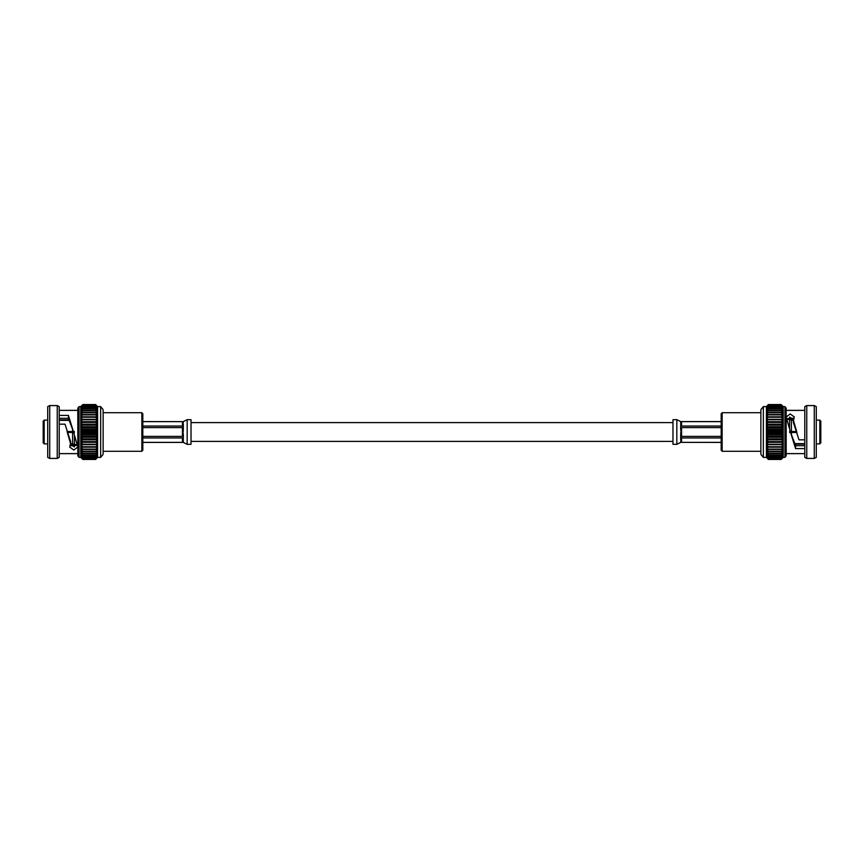<?xml version="1.0" encoding="UTF-8"?>
<svg xmlns="http://www.w3.org/2000/svg" width="864" height="864" viewBox="0 0 864 864"><rect width="100%" height="100%" fill="white"/><g stroke="black" fill="none" stroke-linecap="round" stroke-linejoin="round"><path stroke-width="1.3" d="M787.536 419.299L793.238 420.358M791.413 420.358L791.413 431.514L789.566 431.514M796.64 431.514L791.413 431.514L791.413 434.916M793.714 418.273L791.413 418.273L791.413 419.882L793.238 419.882M804.784 443.642L794.632 443.642M796.932 432.486L789.566 432.486M804.784 444.118L794.837 444.118M789.566 419.299L789.566 428.814M789.566 417.139L789.566 418.824L791.413 419.882M787.536 418.824L789.566 418.824M804.784 445.684L795.593 445.684L790.441 432L786.197 417.02L790.139 413.942L794.275 416.902L793.238 421.88L798.984 439.841L804.784 439.841M793.238 419.731L796.792 432M786.51 418.608L793.876 418.457M795.593 445.684L795.593 448.589L790.441 432M804.784 448.589L795.593 448.589M814.288 458.417L816.275 457.391L816.275 406.609L814.288 405.583L814.288 458.417L806.76 458.417L806.76 405.583L814.288 405.583M806.76 405.583L804.784 406.609L804.784 457.391L806.76 458.417M786.175 453.622L804.784 453.622M786.175 455.857L786.175 408.143L784.933 406.609L784.933 457.391L786.175 455.857M783.086 457.51L781.218 459.443L783.205 457.25L781.218 459.173L783.205 456.829L781.218 458.6L783.205 456.149L781.218 457.736L783.205 455.198L781.218 456.592L783.205 453.989L781.218 455.177L783.205 452.542L781.218 453.503L783.205 450.868L781.218 451.602L783.205 448.988L781.218 449.485L783.205 446.926L781.218 447.174L783.205 444.69L781.218 444.69L783.205 442.325L781.218 442.076L783.205 439.841L781.218 439.355L783.205 437.281L781.218 436.547L783.205 434.657L781.218 433.685L783.205 432L781.218 430.812L783.205 429.343L781.218 427.95L783.205 426.719L781.218 425.131L783.205 424.159L781.218 422.388L783.205 421.675L781.218 419.753L783.205 419.31L781.218 417.247L783.205 417.074L781.218 414.904L783.205 415.012L781.218 412.754L783.205 413.132L781.218 410.81L783.205 411.458L781.218 409.093L783.205 410.011L781.218 407.635L783.205 408.802L781.218 405.4L783.205 407.171L781.218 404.827L783.205 406.75L781.218 404.579L783.205 406.609L783.205 457.391L784.933 457.391M781.218 404.557L768.388 404.557L781.218 404.557L768.388 404.579L766.411 406.75L768.388 404.557L766.411 406.609L763.344 406.609L763.344 457.391L766.411 457.391L766.411 406.75L768.388 404.827L766.411 407.171L768.388 405.4L766.411 407.851L768.388 406.264L766.411 408.802L768.388 407.408L766.411 410.011L768.388 408.823L766.411 411.458L768.388 410.497L766.411 413.132L768.388 412.398L766.411 415.012L768.388 414.515L766.411 417.074L768.388 416.826L766.411 419.31L768.388 419.31L766.411 421.675L768.388 421.924L766.411 424.159L768.388 424.645L766.411 426.719L768.388 427.453L766.411 429.343L768.388 430.315L766.411 432L768.388 433.188L766.411 434.657L768.388 436.05L766.411 437.281L768.388 438.869L766.411 439.841L768.388 441.612L766.411 442.325L768.388 444.247L766.411 444.69L768.388 446.753L766.411 446.926L768.388 449.096L766.411 448.988L768.388 451.246L766.411 450.868L768.388 453.19L766.411 452.542L768.388 454.907L766.411 453.989L768.388 456.365L766.411 455.198L768.388 458.6L766.411 456.829L768.388 459.173L766.411 457.25L768.388 459.421L766.411 457.391M781.218 459.443L768.388 459.443L781.218 459.421M781.218 459.173L768.388 459.173M781.218 459.097L768.388 459.097M781.218 458.6L768.388 458.6M781.218 458.471L768.388 458.471M781.218 457.736L768.388 457.736M781.218 457.553L768.388 457.553M781.218 456.592L768.388 456.592M781.218 456.365L768.388 456.365M781.218 455.177L768.388 455.177M781.218 454.907L768.388 454.907M781.218 453.503L768.388 453.503M781.218 453.19L768.388 453.19M781.218 451.602L768.388 451.602M781.218 451.246L768.388 451.246M781.218 449.485L768.388 449.485M781.218 449.096L768.388 449.096M781.218 447.174L768.388 447.174M781.218 446.753L768.388 446.753M781.218 444.69L768.388 444.69M781.218 444.247L768.388 444.247M783.205 442.325L766.411 442.325M781.218 442.076L768.388 442.076M781.218 441.612L768.388 441.612M783.205 439.841L766.411 439.841M781.218 439.355L768.388 439.355M781.218 438.869L768.388 438.869M783.205 437.281L766.411 437.281M781.218 436.547L768.388 436.547M781.218 436.05L768.388 436.05M783.205 434.657L766.411 434.657M781.218 433.685L768.388 433.685M781.218 433.188L768.388 433.188M783.205 432L766.411 432M781.218 430.812L768.388 430.812M781.218 430.315L768.388 430.315M783.205 429.343L766.411 429.343M781.218 427.95L768.388 427.95M781.218 427.453L768.388 427.453M783.205 426.719L766.411 426.719M781.218 425.131L768.388 425.131M781.218 424.645L768.388 424.645M783.205 424.159L766.411 424.159M781.218 422.388L768.388 422.388M781.218 421.924L768.388 421.924M783.205 421.675L766.411 421.675M781.218 419.753L768.388 419.753M781.218 419.31L766.411 419.31M781.218 417.247L768.388 417.247M781.218 416.826L768.388 416.826M781.218 414.904L768.388 414.904M781.218 414.515L768.388 414.515M781.218 412.754L768.388 412.754M781.218 412.398L768.388 412.398M781.218 410.81L768.388 410.81M781.218 410.497L768.388 410.497M781.218 409.093L768.388 409.093M781.218 408.823L768.388 408.823M781.218 407.635L768.388 407.635M781.218 407.408L768.388 407.408M781.218 406.447L768.388 406.447M781.218 406.264L768.388 406.264M781.218 405.529L768.388 405.529M781.218 405.4L768.388 405.4M781.218 404.903L768.388 404.903M781.218 404.827L768.388 404.827M763.344 457.391L760.871 454.334L760.871 409.666L763.344 406.609M820.8 421.146L820.8 442.854L819.828 443.858L819.828 420.142L820.8 421.146M816.275 443.858L819.828 443.858M790.312 431.514L791.413 431.514M790.603 432.486L791.413 432.486M760.871 412.722L722.142 412.722L722.142 451.278L721.181 450.317L721.181 413.683L722.142 412.722M721.181 442.368L681.566 442.368L680.692 441.688L681.566 437.972L721.181 437.972M721.181 436.406L681.566 436.406L680.692 433.512L681.566 427.594L721.181 427.594M721.181 426.028L681.566 426.028L680.692 423.846L680.692 422.323L681.566 421.632L721.181 421.632M676.836 444.334L676.836 419.666L672.98 419.666L672.98 444.334L676.836 444.334L680.692 442.368L721.181 442.411M680.692 421.632L680.692 422.312M681.566 436.525L680.692 437M76.464 444.701L70.762 443.642M72.587 443.642L72.587 432.486L74.434 432.486M67.36 432.486L72.587 432.486L72.587 429.084M70.286 445.727L72.587 445.727L72.587 444.118L70.762 444.118M59.216 420.358L69.368 420.358M67.068 431.514L74.434 431.514M59.216 419.882L69.163 419.882M74.434 444.701L74.434 435.186M74.434 446.861L74.434 445.176L72.587 444.118M76.464 445.176L74.434 445.176M59.216 418.316L68.407 418.316L73.559 432L77.803 446.98L73.861 450.058L69.725 447.098L70.762 442.12L65.016 424.159L59.216 424.159M70.762 444.269L67.208 432M77.49 445.392L70.124 445.543M68.407 418.316L68.407 415.411L73.559 432M59.216 415.411L68.407 415.411M49.712 405.583L47.725 406.609L47.725 457.391L49.712 458.417L49.712 405.583L57.24 405.583L57.24 458.417L49.712 458.417M57.24 458.417L59.216 457.391L59.216 406.609L57.24 405.583M77.825 410.378L59.216 410.378M77.825 408.143L77.825 455.857L79.067 457.391L79.067 406.609L77.825 408.143M80.914 406.49L82.782 404.557L80.795 406.75L82.782 404.827L80.795 407.171L82.782 405.4L80.795 407.851L82.782 406.264L80.795 408.802L82.782 407.408L80.795 410.011L82.782 408.823L80.795 411.458L82.782 410.497L80.795 413.132L82.782 412.398L80.795 415.012L82.782 414.515L80.795 417.074L82.782 416.826L80.795 419.31L82.782 419.31L80.795 421.675L82.782 421.924L80.795 424.159L82.782 424.645L80.795 426.719L82.782 427.453L80.795 429.343L82.782 430.315L80.795 432L82.782 433.188L80.795 434.657L82.782 436.05L80.795 437.281L82.782 438.869L80.795 439.841L82.782 441.612L80.795 442.325L82.782 444.247L80.795 444.69L82.782 446.753L80.795 446.926L82.782 449.096L80.795 448.988L82.782 451.246L80.795 450.868L82.782 453.19L80.795 452.542L82.782 454.907L80.795 453.989L82.782 456.365L80.795 455.198L82.782 458.6L80.795 456.829L82.782 459.173L80.795 457.25L82.782 459.421L80.795 457.391L80.795 406.609L79.067 406.609M82.782 459.443L95.612 459.443L82.782 459.443L95.612 459.421L97.589 457.25L95.612 459.443L97.589 457.391L100.656 457.391L100.656 406.609L97.589 406.609L97.589 457.25L95.612 459.173L97.589 456.829L95.612 458.6L97.589 456.149L95.612 457.736L97.589 455.198L95.612 456.592L97.589 453.989L95.612 455.177L97.589 452.542L95.612 453.503L97.589 450.868L95.612 451.602L97.589 448.988L95.612 449.485L97.589 446.926L95.612 447.174L97.589 444.69L95.612 444.69L97.589 442.325L95.612 442.076L97.589 439.841L95.612 439.355L97.589 437.281L95.612 436.547L97.589 434.657L95.612 433.685L97.589 432L95.612 430.812L97.589 429.343L95.612 427.95L97.589 426.719L95.612 425.131L97.589 424.159L95.612 422.388L97.589 421.675L95.612 419.753L97.589 419.31L95.612 417.247L97.589 417.074L95.612 414.904L97.589 415.012L95.612 412.754L97.589 413.132L95.612 410.81L97.589 411.458L95.612 409.093L97.589 410.011L95.612 407.635L97.589 408.802L95.612 405.4L97.589 407.171L95.612 404.827L97.589 406.75L95.612 404.579L97.589 406.609M82.782 404.557L95.612 404.557L82.782 404.579M82.782 404.827L95.612 404.827M82.782 404.903L95.612 404.903M82.782 405.4L95.612 405.4M82.782 405.529L95.612 405.529M82.782 406.264L95.612 406.264M82.782 406.447L95.612 406.447M82.782 407.408L95.612 407.408M82.782 407.635L95.612 407.635M82.782 408.823L95.612 408.823M82.782 409.093L95.612 409.093M82.782 410.497L95.612 410.497M82.782 410.81L95.612 410.81M82.782 412.398L95.612 412.398M82.782 412.754L95.612 412.754M82.782 414.515L95.612 414.515M82.782 414.904L95.612 414.904M82.782 416.826L95.612 416.826M82.782 417.247L95.612 417.247M82.782 419.31L95.612 419.31M82.782 419.753L95.612 419.753M80.795 421.675L97.589 421.675M82.782 421.924L95.612 421.924M82.782 422.388L95.612 422.388M80.795 424.159L97.589 424.159M82.782 424.645L95.612 424.645M82.782 425.131L95.612 425.131M80.795 426.719L97.589 426.719M82.782 427.453L95.612 427.453M82.782 427.95L95.612 427.95M80.795 429.343L97.589 429.343M82.782 430.315L95.612 430.315M82.782 430.812L95.612 430.812M80.795 432L97.589 432M82.782 433.188L95.612 433.188M82.782 433.685L95.612 433.685M80.795 434.657L97.589 434.657M82.782 436.05L95.612 436.05M82.782 436.547L95.612 436.547M80.795 437.281L97.589 437.281M82.782 438.869L95.612 438.869M82.782 439.355L95.612 439.355M80.795 439.841L97.589 439.841M82.782 441.612L95.612 441.612M82.782 442.076L95.612 442.076M80.795 442.325L97.589 442.325M82.782 444.247L95.612 444.247M82.782 444.69L97.589 444.69M82.782 446.753L95.612 446.753M82.782 447.174L95.612 447.174M82.782 449.096L95.612 449.096M82.782 449.485L95.612 449.485M82.782 451.246L95.612 451.246M82.782 451.602L95.612 451.602M82.782 453.19L95.612 453.19M82.782 453.503L95.612 453.503M82.782 454.907L95.612 454.907M82.782 455.177L95.612 455.177M82.782 456.365L95.612 456.365M82.782 456.592L95.612 456.592M82.782 457.553L95.612 457.553M82.782 457.736L95.612 457.736M82.782 458.471L95.612 458.471M82.782 458.6L95.612 458.6M82.782 459.097L95.612 459.097M82.782 459.173L95.612 459.173M100.656 406.609L103.129 409.666L103.129 454.334L100.656 457.391M43.2 442.854L43.2 421.146L44.172 420.142L44.172 443.858L43.2 442.854M47.725 420.142L44.172 420.142M73.688 432.486L72.587 432.486M73.397 431.514L72.587 431.514M103.129 451.278L141.858 451.278L141.858 412.722L142.819 413.683L142.819 450.317L141.858 451.278M142.819 421.632L182.434 421.632L183.308 422.312L182.434 426.028L142.819 426.028M142.819 427.594L182.434 427.594L183.308 430.488L182.434 436.406L142.819 436.406M142.819 437.972L182.434 437.972L183.308 440.154L183.308 441.677L182.434 442.368L142.819 442.368M187.164 419.666L187.164 444.334L191.02 444.334L191.02 419.666L187.164 419.666L183.308 421.632L142.819 421.589M183.308 442.368L183.308 441.688M182.434 427.475L183.308 427M680.692 442.368L680.692 441.688M680.692 433.512L680.692 440.143M680.692 426.038L680.692 430.477M680.692 426.028L680.692 423.846M681.566 421.632L681.566 426.028M681.566 427.594L681.566 436.406M681.566 437.972L681.566 442.368M676.836 421.6L676.836 422.55M183.308 421.632L183.308 422.312M183.308 430.488L183.308 423.857M183.308 437.962L183.308 433.523M183.308 437.972L183.308 440.154M182.434 442.368L182.434 437.972M182.434 436.406L182.434 427.594M182.434 426.028L182.434 421.632M187.164 442.4L187.164 441.45M672.98 422.604L191.02 422.604M672.98 441.396L191.02 441.396M791.413 418.273L789.685 417.128M786.175 410.378L804.784 410.378M783.205 406.609L784.933 406.609M816.275 420.142L819.828 420.142M760.871 451.278L722.142 451.278M676.836 419.666L680.692 421.589L721.181 421.589M72.587 445.727L74.315 446.872M77.825 453.622L59.216 453.622M80.795 457.391L79.067 457.391M47.725 443.858L44.172 443.858M103.129 412.722L141.858 412.722M187.164 444.334L183.308 442.411L142.819 442.411"/></g></svg>
